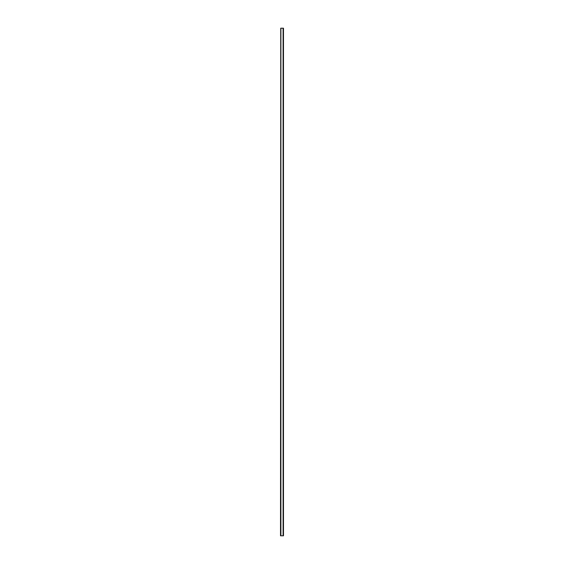 <?xml version="1.0" encoding="UTF-8"?>
<svg xmlns="http://www.w3.org/2000/svg" width="564" height="564" viewBox="0 0 564 564"><rect width="100%" height="100%" fill="white"/><g stroke="black" fill="none" stroke-linecap="round" stroke-linejoin="round"><path stroke-width="0.85" d="M280.745 28.2L280.527 535.8L283.473 535.8L283.473 28.2L280.745 28.2L280.745 535.8M280.893 28.2L280.893 535.8M283.107 535.8L283.107 28.2M283.255 535.8L283.255 28.2"/></g></svg>
